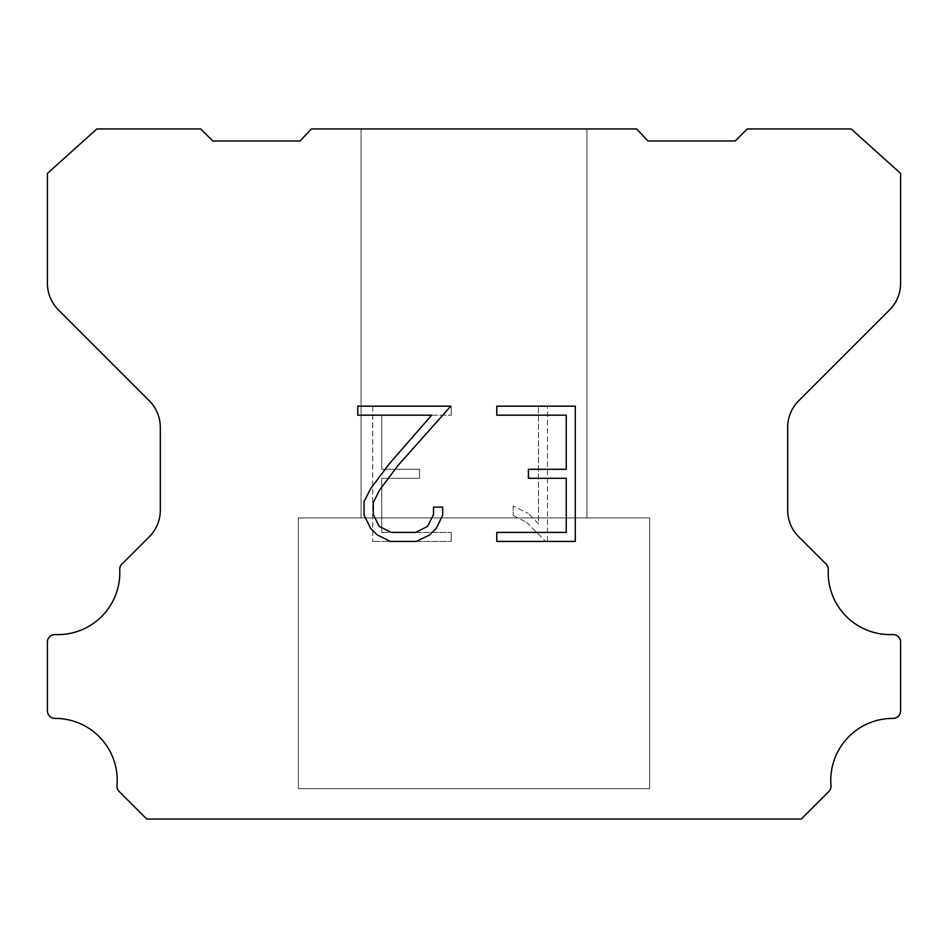 <?xml version="1.0" encoding="UTF-8"?>
<svg xmlns="http://www.w3.org/2000/svg" width="948" height="948" viewBox="0 0 948 948"><rect width="100%" height="100%" fill="white"/><g stroke="black" fill="none" stroke-linecap="round" stroke-linejoin="round"><path stroke-width="0.71" stroke-dasharray="4.74 3.56" d="M586.919 128.952L361.081 128.952L361.081 517.916L586.919 517.916L361.081 517.916L586.919 517.916L586.919 128.952L361.081 128.952L361.081 517.916L586.919 517.916L361.081 517.916L586.919 517.916L586.919 128.952L361.081 128.952L361.081 517.916L586.919 517.916L361.081 517.916L586.919 517.916L586.919 128.952L361.081 128.952L361.081 517.916L586.919 517.916L361.081 517.916L586.919 517.916L586.919 128.952L361.081 128.952L361.081 517.916L586.919 517.916L361.081 517.916L586.919 517.916L586.919 128.952L361.081 128.952L361.081 517.916L586.919 517.916L361.081 517.916L586.919 517.916L586.919 128.952L361.081 128.952L361.081 517.916L586.919 517.916L361.081 517.916L586.919 517.916L586.919 128.952L361.081 128.952L361.081 517.916L586.919 517.916L361.081 517.916L586.919 517.916L586.919 128.952L361.081 128.952L361.081 517.916L586.919 517.916L361.081 517.916L586.919 517.916L586.919 128.952L361.081 128.952L361.081 517.916L586.919 517.916L586.919 128.952L361.081 128.952L361.081 517.916L586.919 517.916L586.919 128.952L361.081 128.952L361.081 517.916L586.919 517.916L586.919 128.952L361.081 128.952L361.081 517.916L586.919 517.916L586.919 128.952L361.081 128.952L361.081 517.916L586.919 517.916L586.919 128.952L361.081 128.952L361.081 517.916L586.919 517.916L586.919 128.952L361.081 128.952L361.081 517.916L586.919 517.916L586.919 128.952L361.081 128.952L361.081 517.916L586.919 517.916L586.919 128.952L361.081 128.952L361.081 517.916L586.919 517.916L586.919 128.952L361.081 128.952L586.919 128.952M298.336 818.788L649.664 819.048L298.336 818.788M649.664 517.916L298.336 517.916L298.336 788.677L649.664 788.677L298.336 788.677L649.664 788.677L649.664 517.916L298.336 517.916L298.336 788.677L649.664 788.677L298.336 788.677L649.664 788.677L649.664 517.916L298.336 517.916L298.336 788.677L649.664 788.677L298.336 788.677L649.664 788.677L649.664 517.916L298.336 517.916L298.336 788.677L649.664 788.677L298.336 788.677L649.664 788.677L649.664 517.916L298.336 517.916L298.336 788.677L649.664 788.677L298.336 788.677L649.664 788.677L649.664 517.916L298.336 517.916L298.336 788.677L649.664 788.677L298.336 788.677L649.664 788.677L649.664 517.916L298.336 517.916L298.336 788.677L649.664 788.677L298.336 788.677L649.664 788.677L649.664 517.916L298.336 517.916L298.336 788.677L649.664 788.677L298.336 788.677L649.664 788.677L649.664 517.916L298.336 517.916L298.336 788.677L649.664 788.677L298.336 788.677L649.664 788.677L649.664 517.916L298.336 517.916L298.336 788.677L649.664 788.677L649.664 517.916L298.336 517.916L298.336 788.677L649.664 788.677L649.664 517.916L298.336 517.916L298.336 788.677L649.664 788.677L649.664 517.916L298.336 517.916L298.336 788.677L649.664 788.677L649.664 517.916L298.336 517.916L298.336 788.677L649.664 788.677L649.664 517.916L298.336 517.916L298.336 788.677L649.664 788.677L649.664 517.916L298.336 517.916L298.336 788.677L649.664 788.677L649.664 517.916L298.336 517.916L298.336 788.677L649.664 788.677L649.664 517.916L298.336 517.916L298.336 788.677L649.664 788.677L649.664 517.916L298.336 517.916L649.664 517.916M566.264 478.302L566.264 532.409L496.788 532.409L496.788 541.427L575.282 541.427L575.282 406.159L496.788 406.159L496.788 415.177L566.264 415.177L566.264 469.284L528.403 469.284L528.403 478.302L566.264 478.302M442.68 515.238L442.68 507.121L433.52 507.121L433.52 514.527L427.536 526.401L415.651 532.409L391.169 532.409L379.188 526.424L373.287 514.527L373.287 502.653L379.366 490.317L398.124 465.314L450.786 406.159L357.787 406.159L357.787 415.177L431.672 415.177L389.664 463.323L370.561 488.765L364.044 501.705L364.044 515.096L370.561 528.297L377.257 534.897L390.375 541.427L416.35 541.427L429.562 535.004L436.246 528.439L442.68 515.238M381.736 532.409L381.736 478.302L381.736 532.409L451.212 532.409L381.736 532.409M381.736 478.302L419.597 478.302L381.736 478.302M419.597 478.302L419.597 469.284L419.597 478.302M419.597 469.284L381.736 469.284L419.597 469.284M381.736 469.284L381.736 415.177L381.736 469.284M381.736 415.177L451.212 415.177L381.736 415.177M451.212 415.177L451.212 406.159L451.212 415.177M451.212 541.427L451.212 532.409L451.212 541.427L372.718 541.427L451.212 541.427M372.718 406.159L372.718 541.427L372.718 406.159L451.212 406.159L372.718 406.159M513.176 505.983L513.176 515.487L513.176 505.983L528.154 513.366L513.176 505.983M513.176 515.487L526.389 522.17L513.176 515.487M526.389 522.17L545.574 541.249L526.389 522.17M545.574 541.249L547.47 541.249L545.574 541.249M547.47 541.249L547.47 405.993L547.47 541.249M538.452 523.758L528.154 513.366L538.452 523.758L538.452 405.993L538.452 523.758M547.47 405.993L538.452 405.993L547.47 405.993M311.382 128.952L300.042 140.991L212.79 140.991L200.739 128.952L96.838 128.952L47.4 173.425L47.4 283.298A37.636 37.636 0 0 0 58.42 309.913L149.298 400.791A37.636 37.636 0 0 1 160.319 427.406L160.319 509.147A37.636 37.636 0 0 1 150.282 535.762L122.967 563.065A7.525 7.525 0 0 0 119.732 569.63A61.987 61.987 0 0 1 55.233 634.567A7.525 7.525 0 0 0 47.4 642.566L47.4 710.87A7.525 7.525 0 0 0 54.96 718.394A61.987 61.987 0 0 1 117.007 785.584A7.525 7.525 0 0 0 119.187 791.544L146.715 819.048L801.285 819.048L828.813 791.544A7.525 7.525 0 0 0 830.993 785.584A61.987 61.987 0 0 1 893.04 718.394A7.525 7.525 0 0 0 900.6 710.87L900.6 642.566A7.525 7.525 0 0 0 892.767 634.567A61.987 61.987 0 0 1 828.268 569.63A7.525 7.525 0 0 0 825.033 563.065L797.718 535.762A37.636 37.636 0 0 1 787.681 509.147L787.681 427.406A37.636 37.636 0 0 1 798.702 400.791L889.58 309.913A37.636 37.636 0 0 0 900.6 283.298L900.6 173.425L851.162 128.952L747.261 128.952L735.21 140.991L647.958 140.991L636.618 128.952L311.382 128.952M649.664 819.048L298.336 819.048L649.664 819.048"/><path stroke-width="1.42" d="M566.264 532.409L566.264 478.302L528.403 478.302L528.403 469.284L566.264 469.284L566.264 415.177L496.788 415.177L496.788 406.159L575.282 406.159L575.282 541.427L496.788 541.427L496.788 532.409L566.264 532.409M442.68 507.121L442.68 515.238L436.246 528.439L429.562 535.004L416.35 541.427L390.375 541.427L377.257 534.897L370.561 528.297L364.044 515.096L364.044 501.705L370.561 488.765L389.664 463.323L431.672 415.177L357.787 415.177L357.787 406.159L450.786 406.159L398.124 465.314L379.366 490.317L373.287 502.653L373.287 514.527L379.188 526.424L391.169 532.409L415.651 532.409L427.536 526.401L433.52 514.527L433.52 507.121L442.68 507.121M311.382 128.952L636.618 128.952L647.958 140.991L735.21 140.991L747.261 128.952L851.162 128.952L900.6 173.425L900.6 283.298A37.636 37.636 0 0 1 889.58 309.913L798.702 400.791A37.636 37.636 0 0 0 787.681 427.406L787.681 509.147A37.636 37.636 0 0 0 797.718 535.762L825.033 563.065A7.525 7.525 0 0 1 828.268 569.63A61.987 61.987 0 0 0 892.767 634.567A7.525 7.525 0 0 1 900.6 642.566L900.6 710.87A7.525 7.525 0 0 1 893.04 718.394A61.987 61.987 0 0 0 830.993 785.584A7.525 7.525 0 0 1 828.813 791.544L801.285 819.048L146.715 819.048L119.187 791.544A7.525 7.525 0 0 1 117.007 785.584A61.987 61.987 0 0 0 54.96 718.394A7.525 7.525 0 0 1 47.4 710.87L47.4 642.566A7.525 7.525 0 0 1 55.233 634.567A61.987 61.987 0 0 0 119.732 569.63A7.525 7.525 0 0 1 122.967 563.065L150.282 535.762A37.636 37.636 0 0 0 160.319 509.147L160.319 427.406A37.636 37.636 0 0 0 149.298 400.791L58.42 309.913A37.636 37.636 0 0 1 47.4 283.298L47.4 173.425L96.838 128.952L200.739 128.952L212.79 140.991L300.042 140.991L311.382 128.952"/></g></svg>
